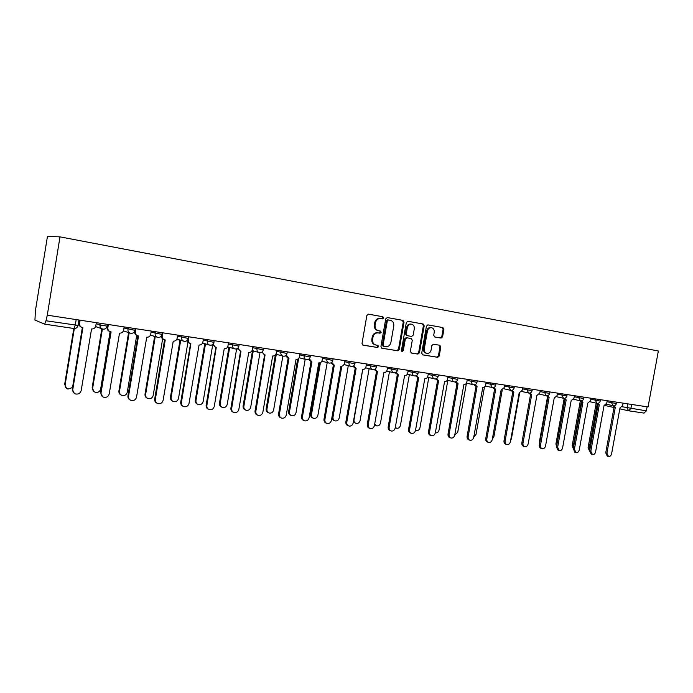 <?xml version="1.0" encoding="UTF-8"?>
<svg xmlns="http://www.w3.org/2000/svg" width="693" height="693" viewBox="0 0 693 693"><rect width="100%" height="100%" fill="white"/><g stroke="black" fill="none" stroke-linecap="round" stroke-linejoin="round"><path stroke-width="1.04" d="M383.645 318L382.891 316.753L368.503 314.154L366.866 315.462L362.015 343.39L363.115 345.166L377.538 347.514L378.664 346.587L377.919 345.365L376.013 345.045C373.466 344.3 372.332 342.42 372.591 339.414L372.99 337.101C373.77 334.156 375.493 332.761 378.161 332.9L380.024 333.22L381.15 332.302L380.396 331.063L378.551 330.743C375.978 329.998 374.826 328.101 375.086 325.06L375.485 322.747C376.256 319.837 377.954 318.442 380.578 318.563L382.536 318.91L383.645 318M381.912 318.797L382.882 317.879L382.129 316.64L368.286 314.137M362.829 345.079L376.784 347.349L377.91 346.431L377.382 345.27M375.779 345.001L375.26 344.889C372.721 344.144 371.578 342.273 371.838 339.258L372.236 336.954C373.025 334.017 374.74 332.614 377.399 332.761L379.27 333.082L380.396 332.164L379.747 330.951M434.667 336.954L441.086 338.071L442.593 336.807L443.918 329.305L442.922 327.59L427.962 324.887L426.446 326.169L421.699 353.161L422.704 354.868L437.681 357.311L439.206 356.029L440.8 346.976L439.804 345.279L433.437 344.196L431.904 345.478L431.115 349.982C430.474 352.39 429.097 353.525 426.975 353.413C424.974 352.815 424.081 351.299 424.298 348.856L427.425 331.098C428.04 328.733 429.391 327.598 431.47 327.685C433.523 328.274 434.442 329.807 434.225 332.302L433.705 335.247L434.71 336.963L441.077 338.071L440.263 337.933L441.779 336.668L443.104 329.175L442.108 327.46L427.789 324.878M648.05 406.956L47.28 315.176L60.005 236.867L658.35 351.004L648.05 406.956M404.036 322.141L402.988 320.383L387.352 317.559L385.741 318.858L380.925 346.483L381.999 348.241L397.669 350.788L399.246 349.489L404.036 322.141L403.257 322.02L402.209 320.261L387.136 317.541M407.9 321.266L423.18 324.029L424.203 325.762L419.456 352.798L417.905 354.088L411.382 353.023L410.351 351.308L412.283 340.289L411.252 338.556L406.886 337.812L405.318 339.102L403.3 350.615L402.191 351.524L401.464 350.32L406.323 322.548L407.848 321.257M44.742 324.168L73.908 328.499L44.699 324.159L34.945 320.071L35.412 310.707L47.445 236.452L60.005 236.867M647.097 406.808L646.352 410.854L644.057 413.089L628.733 410.81M44.699 324.159L45.989 320.764L78.179 325.415M47.28 315.176L45.989 320.764M380.518 318.555L379.825 318.442C377.191 318.321 375.502 319.716 374.731 322.617L375.485 322.747M378.551 330.743L377.789 330.604C375.225 329.859 374.073 327.971 374.333 324.93L374.731 322.617M381.722 348.155L396.898 350.632L398.475 349.324L403.257 322.02M388.444 319.975L387.318 320.876L383.099 345.105L383.835 346.335L385.784 346.656C388.418 346.777 390.124 345.383 390.895 342.463L393.78 325.97C394.04 322.964 392.905 321.076 390.376 320.322L388.444 319.975M387.656 319.845L388.426 319.967L387.656 319.845L386.555 320.755L387.318 320.876M383.775 346.318L382.337 344.949L386.555 320.755M407.692 321.249L423.18 324.029M411.114 352.945L417.117 353.924L418.659 352.633L423.406 325.632L422.384 323.9M411.252 338.556L406.107 337.664L404.539 338.955L402.52 350.459L403.3 350.615M401.793 351.342L402.52 350.459M414.284 328.854C414.509 326.325 413.565 324.774 411.46 324.177C409.329 324.081 407.952 325.234 407.328 327.624L406.219 333.948L407.259 335.689L411.625 336.443L413.184 335.161L414.284 328.854M411.46 324.177L410.672 324.055C408.549 323.96 407.172 325.104 406.548 327.494L407.328 327.624M407.259 335.689L406.479 335.551L405.44 333.809L406.548 327.494M431.47 327.685L430.665 327.555C428.586 327.468 427.243 328.603 426.619 330.968L427.425 331.098M426.819 353.378L426.178 353.248C424.177 352.65 423.284 351.134 423.501 348.692L426.619 330.968M422.444 354.79L436.876 357.138L438.392 355.864L439.986 346.821L439.163 345.175M74.333 328.534L65.151 384.693C64.969 386.859 65.913 388.314 67.983 389.059L72.531 387.534M66.641 388.401L64.666 384.398L73.805 328.482M80.085 320.183L79.548 323.466C79.4 325.58 80.353 326.949 82.406 327.572L82.9 327.65L72.774 389.501C72.583 391.727 73.553 393.226 75.676 393.988C78.534 394.404 80.371 393.243 81.185 390.505L91.563 328.95C93.798 329.062 95.21 328.049 95.781 325.918L96.31 322.661M74.29 393.303L72.263 389.18L82.354 327.564M81.609 327.304C79.721 326.602 78.855 325.251 79.019 323.276L79.539 320.105M102.391 328.984L92.68 388.028C92.498 390.176 93.425 391.606 95.443 392.333C98.155 392.723 99.887 391.606 100.658 388.998L110.109 331.644M94.231 391.762L92.152 387.725L101.845 328.759M127.451 332.216L129.167 332.839L119.499 391.276C119.317 393.399 120.218 394.819 122.202 395.521C124.835 395.894 126.524 394.785 127.278 392.221L136.686 335.429M121.093 395.019C119.456 394.178 118.737 392.827 118.927 390.973L128.56 332.727M128.049 332.553L126.871 332.016M108.368 324.506L107.831 327.737C107.684 329.825 108.61 331.176 110.62 331.791L111.088 331.869L101.039 392.87C100.849 395.079 101.793 396.552 103.872 397.297C106.653 397.687 108.437 396.543 109.225 393.849L119.525 333.125C121.699 333.229 123.068 332.233 123.631 330.128L124.168 326.923M102.616 396.708L100.476 392.55L110.49 331.756M109.875 331.549C107.978 330.882 107.103 329.547 107.259 327.546L107.779 324.419M135.897 328.716L135.369 331.904C135.222 333.965 136.123 335.299 138.08 335.888L138.531 335.966L128.552 396.153C128.361 398.345 129.288 399.8 131.323 400.519C134.018 400.892 135.75 399.748 136.53 397.106L146.743 337.188C148.856 337.292 150.199 336.304 150.753 334.225L151.282 331.063M130.171 400C128.482 399.133 127.746 397.747 127.945 395.833L137.89 335.845M137.37 335.663C135.473 335.04 134.598 333.723 134.754 331.704L135.369 331.904M153.3 335.932L155.232 336.755L145.634 394.447C145.452 396.552 146.336 397.947 148.285 398.64C150.831 398.977 152.477 397.886 153.214 395.365L162.621 338.912M147.245 398.18C145.573 397.384 144.828 396.032 145.028 394.135L154.591 336.633M154.167 336.477L152.677 335.733M178.612 339.613L180.639 340.575L171.119 397.531C170.928 399.618 171.795 400.996 173.7 401.671C176.187 401.992 177.789 400.909 178.508 398.423L187.968 341.944M172.739 401.256C171.032 400.493 170.27 399.151 170.461 397.219L179.963 340.436M179.652 340.324L177.945 339.414M203.335 343.243L205.423 344.291L195.963 400.537C195.781 402.607 196.621 403.967 198.493 404.625C200.909 404.929 202.469 403.863 203.17 401.412L212.612 345.374L213.21 345.443M197.583 404.244C195.85 403.517 195.088 402.183 195.279 400.225L204.704 344.144M204.513 344.075L202.633 343.035L209.355 345.027M162.708 332.805L162.179 335.958C162.032 337.993 162.907 339.301 164.813 339.891L165.246 339.96L155.345 399.35C155.154 401.516 156.055 402.954 158.047 403.655C160.663 404.002 162.353 402.876 163.115 400.277L173.241 341.155C175.312 341.251 176.62 340.272 177.165 338.219L177.685 335.1M156.982 403.187C155.258 402.373 154.496 400.978 154.695 399.021L164.562 339.821M164.137 339.674C162.24 339.094 161.365 337.786 161.521 335.75L162.179 335.958M188.817 336.798L188.297 339.908C188.141 341.918 188.998 343.208 190.861 343.78L181.445 402.46C181.254 404.608 182.138 406.029 184.087 406.713C186.625 407.042 188.271 405.925 189.016 403.369L199.064 345.01C201.074 345.097 202.356 344.135 202.893 342.108L203.413 339.024M183.091 406.28C181.332 405.509 180.552 404.123 180.752 402.131L190.549 343.702M190.263 343.598L190.151 343.563C188.453 343.07 187.586 341.918 187.552 340.09M213.964 342.411L213.739 343.754C213.583 345.738 214.414 347.011 216.233 347.574L206.878 405.492C206.687 407.623 207.545 409.017 209.459 409.693C211.928 409.996 213.531 408.896 214.258 406.375L224.229 348.77C226.187 348.856 227.434 347.895 227.971 345.902L228.482 342.862M208.515 409.294C206.739 408.558 205.951 407.181 206.15 405.162L215.869 347.47M215.705 347.41L212.95 344.248M238.626 347.028L238.548 347.496C238.383 349.471 239.189 350.727 240.965 351.264L231.67 408.454C231.479 410.559 232.32 411.937 234.191 412.595C236.59 412.889 238.149 411.789 238.86 409.312L248.752 352.434C250.667 352.512 251.888 351.568 252.417 349.593L252.928 346.595M233.29 412.222C231.505 411.521 230.708 410.161 230.908 408.116L240.558 351.152M240.497 351.134L237.734 348.232M262.716 351.221C262.586 353.135 263.375 354.348 265.081 354.868L255.847 411.339C255.656 413.426 256.471 414.786 258.307 415.419C260.646 415.696 262.162 414.613 262.864 412.17L272.67 356.011C274.541 356.081 275.736 355.145 276.256 353.196L276.758 350.234M257.45 415.072C255.648 414.414 254.851 413.054 255.05 411.001L264.631 354.738M264.665 354.755L261.902 352.07M286.27 355.093L288.964 358.437L279.426 414.145C279.236 416.216 280.033 417.558 281.826 418.182C284.104 418.442 285.585 417.368 286.27 414.96L296.006 359.494C297.825 359.563 298.995 358.636 299.506 356.713L300.008 353.785M281.011 417.844L280.994 417.844C279.201 417.221 278.404 415.878 278.595 413.816L288.106 358.246M288.227 358.281L285.481 355.786M309.269 358.801L311.902 361.867L302.434 416.891C302.243 418.936 303.023 420.27 304.781 420.876C306.999 421.127 308.437 420.062 309.113 417.688L318.771 362.898C320.547 362.967 321.691 362.049 322.202 360.143L322.695 357.25M304.036 420.582L303.915 420.538C302.157 419.923 301.377 418.598 301.568 416.554L311.01 361.668M311.209 361.72L308.489 359.381M331.73 362.37L334.286 365.211L324.887 419.568C324.696 421.595 325.459 422.912 327.174 423.501C329.34 423.735 330.752 422.687 331.41 420.348L340.991 366.216C342.732 366.276 343.849 365.376 344.343 363.496L344.837 360.637M326.507 423.25L326.282 423.163C324.567 422.565 323.804 421.257 323.995 419.23L333.368 365.003M333.645 365.081L330.942 362.881M353.655 365.826L356.133 368.477L346.812 422.184C346.621 424.194 347.366 425.485 349.047 426.074C351.152 426.29 352.529 425.251 353.179 422.938L362.69 369.456C364.388 369.516 365.48 368.615 365.973 366.762L366.458 363.938M348.432 425.84L348.12 425.727C346.439 425.147 345.694 423.856 345.894 421.846L355.188 368.269M355.535 368.355L352.858 366.276M375.078 369.187L377.477 371.665L368.226 424.74C368.026 426.723 368.754 428.005 370.4 428.577C372.453 428.785 373.804 427.754 374.437 425.476L383.87 372.626C385.533 372.678 386.607 371.794 387.092 369.958L387.578 367.16M380.414 331.895L380.552 331.107M369.845 428.369L369.456 428.231C367.81 427.668 367.082 426.386 367.273 424.402L376.507 371.448M376.905 371.552L374.263 369.577M395.998 372.444L398.319 374.783L389.137 427.226C388.938 429.201 389.648 430.466 391.268 431.02C393.269 431.219 394.586 430.197 395.209 427.953L404.573 375.719C406.193 375.771 407.241 374.887 407.718 373.077L408.203 370.313M390.748 430.838L390.289 430.682C388.678 430.119 387.967 428.863 388.167 426.897L397.323 374.558M397.782 374.67L395.157 372.791M416.441 375.623L418.685 377.824L409.572 429.669C409.372 431.618 410.065 432.865 411.651 433.411C413.6 433.601 414.89 432.588 415.505 430.37L424.792 378.733C426.377 378.785 427.408 377.919 427.884 376.126L428.361 373.397M411.174 433.255L410.654 433.073C409.069 432.527 408.376 431.28 408.575 429.331L417.671 377.598M418.174 377.72L415.583 375.918M436.417 378.707L438.591 380.795L429.539 432.051C429.339 433.983 430.024 435.213 431.574 435.75C433.48 435.932 434.736 434.927 435.343 432.744L444.56 381.687C446.11 381.739 447.115 380.873 447.583 379.097L448.059 376.403M431.133 435.602L430.552 435.412C429.002 434.875 428.326 433.645 428.525 431.713L437.552 380.57M438.106 380.708L435.533 378.967M455.942 381.722L458.047 383.705L449.064 434.372C448.865 436.295 449.532 437.508 451.048 438.037C452.91 438.21 454.14 437.214 454.738 435.057L463.886 384.58C465.401 384.624 466.389 383.766 466.848 382.016L467.325 379.348M450.649 437.907L450.008 437.69C448.492 437.17 447.834 435.949 448.033 434.035L456.99 383.472M456.808 383.42L455.032 381.93M475.034 384.658L477.07 386.547L468.156 436.651C467.957 438.548 468.607 439.76 470.097 440.272C471.916 440.427 473.12 439.449 473.709 437.318L482.778 387.404C484.268 387.439 485.239 386.599 485.689 384.858L486.157 382.224M469.724 440.15L469.04 439.925C467.55 439.414 466.9 438.21 467.099 436.313L475.996 386.313M475.822 386.261L474.099 384.823M493.711 387.526L495.686 389.327L486.832 438.877C486.633 440.757 487.266 441.952 488.721 442.455C490.505 442.61 491.683 441.632 492.264 439.527L501.091 390.133L504.123 387.647L504.582 385.039M488.383 442.342L487.647 442.108C486.191 441.606 485.559 440.419 485.758 438.539L494.585 389.085M494.412 389.042L492.749 387.647M511.971 390.324L513.885 392.047L505.102 441.06C504.902 442.922 505.518 444.1 506.947 444.594C508.688 444.741 509.84 443.771 510.412 441.692L519.178 392.836L522.15 390.376L522.609 387.794M506.626 444.49L505.855 444.248C504.426 443.754 503.811 442.584 504.01 440.722L512.777 391.805M512.603 391.762L510.984 390.393M529.842 393.052L531.704 394.707L522.981 443.191C522.782 445.036 523.38 446.197 524.783 446.682C526.481 446.82 527.616 445.868 528.179 443.815L536.884 395.486L539.795 393.044L540.254 390.488M524.488 446.595L523.674 446.344C522.271 445.859 521.673 444.698 521.872 442.853L530.569 394.464M530.405 394.421L528.82 393.078M547.331 395.72L549.133 397.314L540.479 445.278C540.28 447.106 540.869 448.258 542.238 448.735C543.901 448.865 545.01 447.912 545.564 445.885L554.209 398.068L557.068 395.651L557.527 393.13M541.961 448.648L541.112 448.388C539.743 447.912 539.154 446.768 539.353 444.941L547.99 397.072M548.7 397.228L546.283 395.694L544.629 392.559L549.653 393.381M227.616 346.95L229.591 347.929L220.201 403.473C220.019 405.526 220.842 406.869 222.67 407.51C225.026 407.796 226.542 406.739 227.235 404.322L236.608 348.977L237.898 348.977M221.803 407.146C220.062 406.462 219.291 405.136 219.482 403.161L228.837 347.765M228.759 347.73L227.46 347.236M251.845 351.022L253.17 351.472L243.858 406.341C243.667 408.368 244.473 409.693 246.266 410.325C248.553 410.594 250.043 409.546 250.719 407.172L259.988 352.685M260.94 352.546L261.937 352.261M245.435 409.979C243.693 409.338 242.914 408.012 243.096 406.02L252.391 351.29L251.767 351.126M275.545 354.799L276.195 354.929L266.944 409.13C266.753 411.148 267.541 412.456 269.3 413.071C271.526 413.331 272.973 412.292 273.64 409.944L282.848 356.107M268.503 412.742C266.744 412.136 265.965 410.819 266.155 408.818L275.329 355.05M298.631 358.515L289.483 411.867C289.293 413.86 290.064 415.15 291.779 415.748C293.953 415.999 295.374 414.968 296.024 412.656L305.18 359.355M291.051 415.462L290.965 415.428C289.241 414.83 288.479 413.539 288.66 411.547L297.626 359.251M320.435 362.612L311.495 414.527C311.304 416.502 312.058 417.784 313.747 418.373C315.861 418.607 317.247 417.584 317.888 415.306L327.209 362.595M313.08 418.113L312.898 418.044C311.209 417.463 310.455 416.181 310.646 414.215L319.482 362.907M341.814 366.207L332.995 417.134C332.813 419.092 333.541 420.356 335.195 420.928C337.266 421.145 338.608 420.14 339.249 417.888L348.276 365.757L348.908 365.817M334.589 420.703L334.321 420.599C332.666 420.027 331.938 418.771 332.129 416.814L340.887 366.199M362.742 369.464L354.01 419.681C353.82 421.621 354.539 422.869 356.159 423.423C358.177 423.64 359.494 422.635 360.117 420.417L369.083 368.884L369.932 368.927M355.604 423.224L353.413 421.587M374.696 424.029L376.645 425.866C378.621 426.074 379.911 425.078 380.518 422.886L389.423 371.942L390.419 371.95M376.143 425.693L374.541 424.904M395.305 427.399L396.682 428.257C398.605 428.447 399.87 427.46 400.467 425.303L409.312 374.93L410.412 374.904M396.214 428.101L395.244 427.763M415.523 430.275L416.276 430.596C418.148 430.777 419.386 429.799 419.975 427.668L428.75 377.85L429.937 377.798M435.325 432.848L435.438 432.874C437.274 433.047 438.478 432.085 439.067 429.981L447.773 380.708L449.029 380.622M454.721 435.169L457.735 432.241L466.389 383.506L467.688 383.385M473.717 437.257L476.013 434.45L484.485 386.919M485.091 386.296L485.94 386.096M492.342 439.076L493.901 436.616L502.226 390.072M510.628 440.497L511.425 438.738L519.655 392.888M539.544 443.866L539.379 441.935L547.496 396.942M556.54 446.604L555.925 443.944L564.033 399.194M581.297 402.001L573.258 446.231L573.397 448.076M575.831 452.624L574.913 452.356L572.149 445.911L580.284 401.126M597.184 404.184L589.171 448.154L589.7 450.701M589.63 451.065L588.045 447.834L596.188 403.135M564.457 398.319L566.207 399.861L557.614 447.323L559.329 450.736C560.958 450.866 562.049 449.922 562.595 447.912L571.171 400.606L573.977 398.206L574.428 395.712M559.078 450.658L558.194 450.398L556.47 446.985L565.046 399.618M565.791 399.783L563.366 398.25M581.219 400.866L582.917 402.364L574.384 449.324L576.074 452.702C577.659 452.815 578.724 451.888 579.27 449.904L587.785 403.092L590.54 400.71L590.99 398.241M574.384 449.324L573.232 448.986L581.748 402.113M582.518 402.286L580.102 400.753M597.635 403.352L599.289 404.807L590.817 451.282L592.463 454.625C594.022 454.738 595.062 453.811 595.599 451.853L604.053 405.518L606.756 403.161L607.207 400.719M592.238 454.556L591.294 454.279L589.648 450.944L598.102 404.556M598.908 404.729L596.491 403.205M613.712 405.786L615.323 407.207L606.912 453.196L608.523 456.505C610.048 456.618 611.07 455.699 611.598 453.759L619.992 407.9L622.652 405.57L623.094 403.144M608.307 456.444L607.345 456.167L605.734 452.867L614.128 406.947M614.96 407.129L612.551 405.604M382.129 316.64L382.891 316.753M622.201 406.756L646.352 410.854M627.737 403.854L627.018 407.822L628.612 410.802L630.899 408.532L631.644 404.452M628.326 410.732L619.819 408.827L628.378 410.75M614.024 407.527L604.937 405.492L614.024 407.527M607.025 401.732L616.38 403.56L616.64 402.157M611.85 401.429L611.607 402.737L613.114 405.734C614.812 405.907 615.904 405.18 616.38 403.56M590.8 399.263L600.225 401.074M595.625 398.951L595.382 400.268L596.924 403.3C598.639 403.473 599.731 402.746 600.216 401.108L600.476 399.688M574.246 396.743L583.723 398.562M579.062 396.422L578.82 397.756L580.405 400.823C582.12 400.996 583.229 400.259 583.714 398.596L583.974 397.167M557.337 394.161L566.865 395.998M562.153 393.832L561.902 395.183L563.53 398.284C565.254 398.466 566.372 397.713 566.865 396.041L567.125 394.594M540.064 391.536L544.629 392.559L544.871 391.199M522.427 388.842L532.077 390.713M527.226 388.496L526.975 389.882L528.681 393.052C530.431 393.234 531.566 392.463 532.068 390.748L532.328 389.275M504.4 386.096L514.102 387.976M509.182 385.741L508.939 387.136L510.68 390.35C512.456 390.531 513.591 389.761 514.093 388.019L514.362 386.538M485.975 383.29L495.738 385.187M490.748 382.926L490.497 384.338L492.29 387.586C494.074 387.777 495.218 386.989 495.729 385.23L495.997 383.731M467.134 380.422L476.966 382.328M471.898 380.05L471.647 381.471C471.474 383.229 472.08 384.329 473.484 384.762C475.277 384.953 476.438 384.156 476.957 382.38L477.226 380.864M447.869 377.486L457.761 379.409M452.616 377.105L452.364 378.543C452.191 380.318 452.824 381.427 454.253 381.878C456.063 382.068 457.233 381.263 457.752 379.461L458.03 377.928M428.17 374.48L438.123 376.429M432.9 374.09L432.64 375.545C432.475 377.347 433.116 378.465 434.58 378.924C436.408 379.114 437.586 378.3 438.115 376.481L438.392 374.93M408.012 371.405L418.035 373.371M412.725 371.006L412.465 372.479C412.292 374.298 412.959 375.441 414.449 375.901C416.302 376.091 417.489 375.268 418.026 373.423L418.295 371.855M387.387 368.26L397.47 370.244M392.073 367.853L391.814 369.343C391.649 371.179 392.325 372.332 393.849 372.808C395.72 373.007 396.924 372.167 397.461 370.305L397.739 368.719M366.268 365.038L376.42 367.039M370.937 364.622L370.668 366.138C370.504 367.992 371.205 369.161 372.765 369.638C374.653 369.837 375.875 368.997 376.412 367.108L376.689 365.497M344.646 361.746L354.877 363.764M349.289 361.313L349.021 362.846C348.856 364.726 349.575 365.904 351.169 366.398C353.084 366.606 354.314 365.748 354.859 363.834L355.145 362.205M322.505 358.359L332.796 360.412M327.113 357.926L326.845 359.476C326.68 361.374 327.417 362.578 329.054 363.08C330.985 363.288 332.233 362.413 332.787 360.481L333.073 358.835M299.818 354.894L310.187 356.964M304.392 354.452L304.123 356.02C303.958 357.943 304.721 359.165 306.393 359.676C308.35 359.884 309.615 359.009 310.169 357.042L310.455 355.379M276.568 351.351L287.006 353.447M281.107 350.901L280.838 352.486C280.674 354.426 281.453 355.665 283.168 356.185C285.152 356.401 286.426 355.509 286.997 353.517L287.283 351.845M252.737 347.704L263.253 349.826M257.233 347.254L256.964 348.856C256.8 350.823 257.597 352.079 259.355 352.616C261.365 352.832 262.664 351.931 263.236 349.913L263.531 348.215M228.3 343.971L238.894 346.128M232.753 343.511L232.476 345.14C232.32 347.132 233.143 348.397 234.936 348.943C236.98 349.168 238.297 348.258 238.877 346.205L239.172 344.49M203.231 340.133L213.903 342.325M207.64 339.674L207.354 341.32C207.198 343.338 208.047 344.629 209.892 345.183C211.963 345.417 213.297 344.49 213.886 342.411L214.18 340.67M177.503 336.192L188.262 338.427M181.861 335.733L181.583 337.404C181.427 339.449 182.294 340.748 184.182 341.328C186.287 341.562 187.647 340.627 188.245 338.513L188.539 336.755M151.1 332.146L161.971 334.424M155.397 331.696L155.119 333.385C154.963 335.447 155.856 336.772 157.796 337.361C159.936 337.604 161.313 336.651 161.928 334.511L161.322 335.966M123.986 327.98L134.979 330.327M128.231 327.538L127.945 329.262C127.789 331.349 128.707 332.692 130.7 333.298C132.883 333.541 134.286 332.579 134.901 330.405L135.196 328.603M96.145 323.692L100.026 325.017L107.259 326.117M100.312 323.276L100.026 325.017C99.879 327.131 100.823 328.499 102.859 329.114C105.085 329.366 106.514 328.395 107.138 326.186L107.441 324.367M546.353 395.712L546.292 395.694C548.033 395.876 549.151 395.123 549.653 393.425L549.913 391.961M76.178 319.586L75.268 325.156L73.908 328.499C76.065 328.621 77.443 327.616 78.023 325.485L78.924 320.01M628.482 410.776L644.057 413.089M374.333 324.93L375.086 325.06M379.27 333.073L380.024 333.22L379.27 333.082M372.236 336.954L372.99 337.101M371.838 339.258L372.591 339.414M376.784 347.349L377.538 347.514M398.475 349.324L399.246 349.489M396.898 350.632L397.669 350.788M402.209 320.261L402.988 320.383M382.337 344.949L383.099 345.105M423.406 325.632L424.203 325.762M418.659 352.633L419.456 352.798M417.117 353.924L417.905 354.088M406.107 337.664L406.886 337.812L406.107 337.664M404.539 338.955L405.318 339.102M405.44 333.809L406.219 333.948M423.501 348.692L424.298 348.856M439.986 346.821L440.8 346.976M438.392 355.864L439.206 356.029M436.876 357.138L437.681 357.311M442.108 327.46L442.922 327.59M443.104 329.175L443.918 329.305M441.779 336.668L442.593 336.807M64.666 384.398L65.151 384.693M79.548 323.466L79.019 323.276M72.774 389.501L72.263 389.18M92.152 387.725L92.68 388.028M118.927 390.973L119.499 391.276M107.831 327.737L107.259 327.546M101.039 392.87L100.476 392.55M128.552 396.153L127.945 395.833M145.028 394.135L145.634 394.447M170.461 397.219L171.119 397.531M195.279 400.225L195.963 400.537M155.345 399.35L154.695 399.021M188.297 339.908L187.786 339.752M181.445 402.46L180.752 402.131M206.878 405.492L206.15 405.162M231.67 408.454L230.908 408.116M255.847 411.339L255.05 411.001M279.426 414.145L278.595 413.816M302.434 416.891L301.568 416.554M324.887 419.568L323.995 419.23M346.812 422.184L345.894 421.846M368.226 424.74L367.273 424.402M389.137 427.226L388.167 426.897M409.572 429.669L408.575 429.331M429.539 432.051L428.525 431.713M449.064 434.372L448.033 434.035M468.156 436.651L467.099 436.313M486.832 438.877L485.758 438.539M505.102 441.06L504.01 440.722M522.981 443.191L521.872 442.853M540.479 445.278L539.353 444.941M219.482 403.161L220.201 403.473M243.096 406.02L243.858 406.341M266.155 408.818L266.944 409.13M288.66 411.547L289.483 411.867M310.646 414.215L311.495 414.527M332.129 416.814L332.995 417.134M539.379 441.935L539.873 442.082M555.925 443.944L556.964 444.248M572.149 445.911L573.258 446.231M588.045 447.834L589.171 448.154M557.614 447.323L556.47 446.985M590.817 451.282L589.648 450.944M606.912 453.196L605.734 452.867M95.608 326.559L101.932 328.785M162.223 332.735L161.928 334.511M123.432 330.864L129.903 333.03M150.52 335.04L157.103 337.144M176.906 339.094L183.576 341.138M227.668 346.855L234.459 348.813M252.096 350.58L258.931 352.494M275.927 354.21L282.787 356.081M299.168 357.744L306.046 359.58M321.847 361.183L328.742 362.993M343.988 364.544L350.883 366.328M365.609 367.827L372.505 369.577M386.72 371.024L393.615 372.747M407.345 374.151L414.232 375.849M427.503 377.2L434.372 378.872M447.21 380.18L454.062 381.834M466.467 383.099L473.31 384.728M485.308 385.949L492.125 387.552M503.742 388.73L510.533 390.315M521.768 391.458L528.542 393.018M539.414 394.118L546.162 395.668M556.687 396.734L563.409 398.258M573.596 399.281L580.292 400.797M590.159 401.784L596.82 403.274M606.384 404.236L613.019 405.708M379.825 318.442L380.578 318.563M383.073 346.171L383.835 346.335M457.588 383.619L456.722 383.411M476.637 386.469L475.736 386.252M495.261 389.249L494.334 389.033M513.487 391.969L512.525 391.753M531.314 394.638L530.336 394.412M548.769 397.245L547.756 397.011M565.852 399.8L564.821 399.566M582.579 402.304L581.531 402.061M598.969 404.747L597.894 404.504M615.012 407.146L613.92 406.904"/></g></svg>
